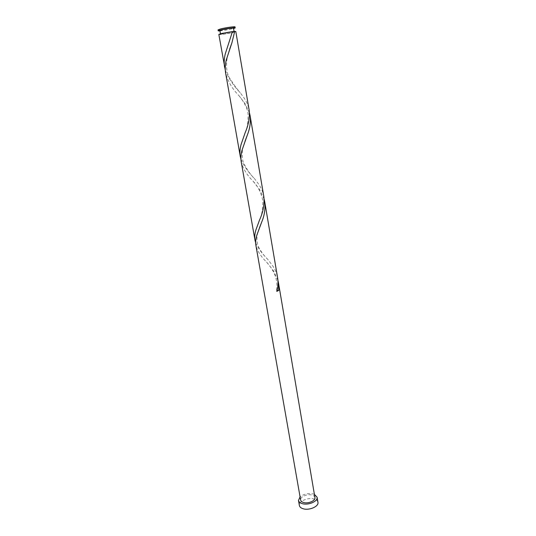 <?xml version="1.0" encoding="UTF-8"?>
<svg xmlns="http://www.w3.org/2000/svg" width="536" height="536" viewBox="0 0 536 536"><rect width="100%" height="100%" fill="white"/><g stroke="black" fill="none" stroke-linecap="round" stroke-linejoin="round"><path stroke-width="0.4" stroke-dasharray="2.68 2.01" d="M235.029 26.941L232.121 27.973C227.11 29.225 217.857 30.478 218.038 29.875M219.974 30.954L233.562 28.609M219.907 30.559C221.582 30.787 225.341 30.271 231.177 29.024L233.495 28.214M232.43 31.758L220.537 34.143C222.206 34.337 225.958 33.822 231.787 32.589L234.105 31.798L232.47 31.577M314.398 494.38L313.145 493.951C308.133 493.02 303.778 493.984 300.073 496.852M317.949 502.306C317.62 500.758 316.3 499.659 314.002 499.003C307.966 497.147 298.344 501.388 299.383 505.515M264.121 199.124L259.772 189.818L253.206 181.349C246.969 175.105 242.976 168.606 241.22 161.845M314.934 497.562C314.686 496.39 313.681 495.552 311.912 495.056C307.262 493.643 299.832 496.892 300.629 500.034M277.95 280.455L273.641 271.028L266.6 262.091C260.918 256.55 257.354 250.989 255.9 245.394M255.645 242.775C258.084 248.161 262.124 253.689 267.759 259.364L272.784 265.99C275.249 269.709 276.871 273.682 277.641 277.916M225.281 70.142C228.463 78.122 233.428 85.633 240.168 92.661L244.081 97.961C246.674 101.766 248.349 105.76 249.119 109.934M218.835 34.431C218.655 34.994 227.887 33.714 232.899 32.495L235.8 31.503M249.441 112.801L245.053 103.636L239.002 95.723C232.195 88.755 227.74 81.211 225.629 73.084M240.919 159.071C243.699 165.651 248.188 172.116 254.372 178.475L258.861 184.471C261.387 188.237 263.035 192.223 263.806 196.431M276.871 291.35L276.388 291.149L277.038 290.666M220.47 33.768L220.537 34.143M266.6 262.091C270.338 266.432 279.202 276.891 276.388 291.149M259.39 228.001C256.865 233.247 256.322 239.036 257.776 245.381C260.275 250.654 263.605 255.317 267.759 259.364M253.206 181.349C257.957 186.294 261.179 192.779 262.861 200.812C262.767 209.61 261.689 215.934 259.618 219.794M244.986 141.377C241.964 148.365 241.408 155.386 243.324 162.441C246.862 169.47 250.54 174.816 254.372 178.475M239.002 95.723C241.515 98.671 247.377 106.785 248.074 113.88C248.195 122.302 247.223 128.56 245.166 132.653M229.629 49.218C226.46 57.305 224.664 69.452 229.509 77.928L236.008 87.616L240.168 92.661M232.034 31.718L229.783 39.905"/><path stroke-width="0.8" d="M218.206 30.854L218.038 29.875L220.845 28.87C225.864 27.611 235.27 26.338 235.029 26.941L235.19 27.919C235.438 27.316 226.038 28.596 221.02 29.855L218.206 30.854L219.974 30.954M233.562 28.609L235.19 27.919M234.058 31.517L233.495 28.214C231.82 27.986 228.041 28.502 222.165 29.761L219.907 30.559L220.47 33.768M300.073 496.852L298.485 500.43C298.8 501.917 300.073 502.982 302.304 503.646C308.361 505.562 318.156 501.261 317.084 497.22L314.398 494.38M298.485 500.43L299.383 505.515C299.698 507.009 300.971 508.095 303.202 508.765C309.252 510.714 319.021 506.393 317.949 502.306L317.084 497.22M277.038 290.666L278.774 290.378L278.492 282.954L314.934 497.562C315.751 500.671 308.234 503.974 303.577 502.507C301.855 502.004 300.87 501.18 300.629 500.034L255.9 245.401C255.384 242.218 255.706 238.781 256.865 235.076L261.642 222.212C264.536 215.305 265.561 208.491 264.71 201.77L264.121 199.124M278.492 282.954L277.95 280.455M278.774 290.378L276.871 291.35C278.077 286.814 278.331 282.338 277.641 277.916L264.71 201.77M224.597 67.241C223.907 63.02 224.115 58.605 225.234 53.995L232.47 31.577L221.649 33.467L218.835 34.431L225.281 70.142M234.701 31.383L235.8 31.503L249.119 109.934C249.93 117.21 248.61 124.781 245.166 132.653L241.059 144.599C239.92 148.747 239.652 152.666 240.255 156.351L225.629 73.084C224.939 68.903 225.154 64.521 226.272 59.945L231.941 42.719L234.701 31.383L232.423 31.758M250.084 115.609L263.806 196.431C264.63 204.169 263.236 211.955 259.618 219.794L255.947 229.81C254.788 233.542 254.466 237.013 254.989 240.215L241.22 161.845C240.624 158.194 240.899 154.308 242.038 150.194L247.257 135.253C249.964 128.446 250.902 121.9 250.084 115.609L249.441 112.801M240.255 156.351L240.919 159.071M254.989 240.215L255.645 242.775M261.642 222.212L259.39 228.001M247.257 135.253L244.986 141.377M231.941 42.719L229.629 49.218"/></g></svg>
